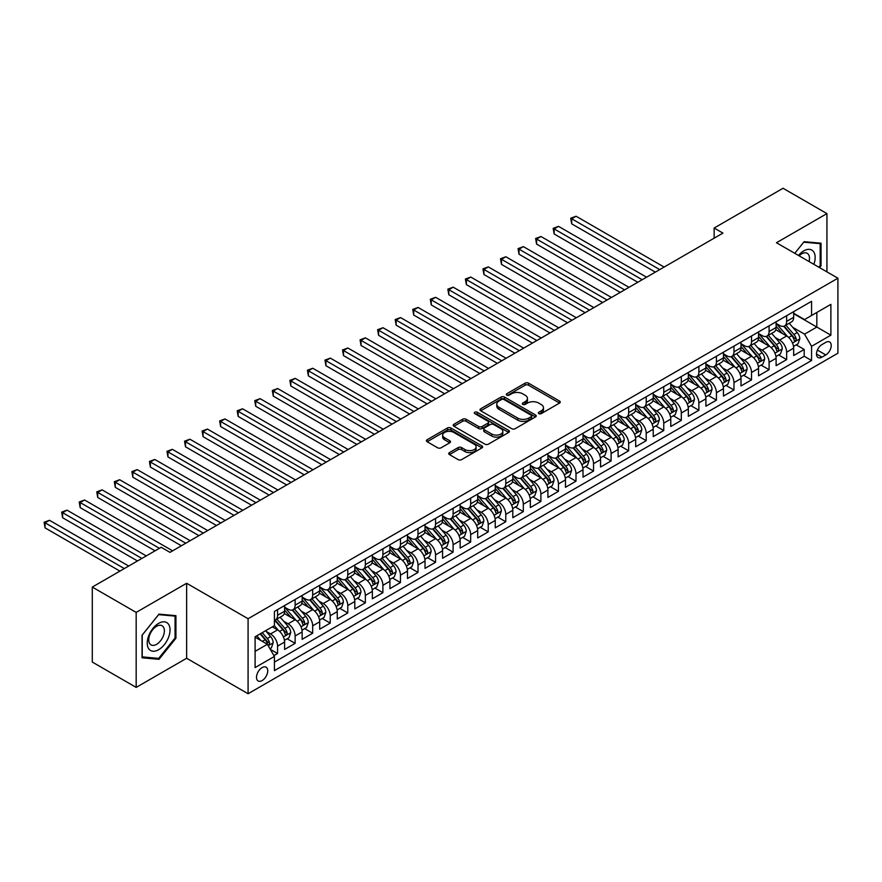 <?xml version="1.0" encoding="UTF-8"?>
<svg xmlns="http://www.w3.org/2000/svg" width="882" height="882" viewBox="0 0 882 882"><rect width="100%" height="100%" fill="white"/><g stroke="black" fill="none" stroke-linecap="round" stroke-linejoin="round"><path stroke-width="1.32" d="M538.825 413.636A1.709 0.981 0 0 0 541.239 413.636L559.541 403.074A2.437 1.411 0 0 0 560.257 402.071A2.437 1.411 0 0 0 559.541 401.078L528.527 383.174A2.437 1.411 0 0 0 525.088 383.174L506.775 393.747A1.709 0.981 0 0 0 506.279 394.441A1.709 0.981 0 0 0 506.775 395.136A1.709 0.981 0 0 0 509.19 395.136L511.56 393.769A7.795 4.498 0 0 1 522.585 393.769L525.176 395.257A7.795 4.498 0 0 1 527.458 398.443A7.795 4.498 0 0 1 525.176 401.63L522.806 402.997A1.709 0.981 0 0 0 522.298 403.691A1.709 0.981 0 0 0 522.806 404.386A1.709 0.981 0 0 0 525.209 404.386L527.579 403.019A7.795 4.498 0 0 1 538.615 403.019L541.195 404.507A7.795 4.498 0 0 1 543.477 407.693A7.795 4.498 0 0 1 541.195 410.88L538.825 412.247A1.709 0.981 0 0 0 538.329 412.941A1.709 0.981 0 0 0 538.825 413.636L538.825 412.247M262.119 680.562A7.949 4.586 120 0 0 267.312 673.561A7.949 4.586 120 0 0 266.099 667.2A7.949 4.586 120 0 0 262.119 667.586A7.949 4.586 120 0 0 256.938 674.587A7.949 4.586 120 0 0 258.15 680.959A7.949 4.586 120 0 0 262.119 680.562M449.445 452.609A2.437 1.411 0 0 0 448.729 453.602A2.437 1.411 0 0 0 449.445 454.605L458.144 459.621A2.437 1.411 0 0 0 461.595 459.621L481.925 447.891A2.437 1.411 0 0 0 482.63 446.887A2.437 1.411 0 0 0 481.925 445.895L450.911 427.99A2.437 1.411 0 0 0 447.461 427.99L427.131 439.732A2.437 1.411 0 0 0 426.414 440.724A2.437 1.411 0 0 0 427.131 441.717L437.637 447.791A2.437 1.411 0 0 0 441.088 447.791L449.787 442.764A2.437 1.411 0 0 0 450.504 441.772A2.437 1.411 0 0 0 449.787 440.768L444.572 437.759A6.516 3.76 0 0 1 442.665 435.102A6.516 3.76 0 0 1 446.689 431.629A6.516 3.76 0 0 1 453.789 432.445L474.207 444.23A6.516 3.76 0 0 1 476.126 446.887A6.516 3.76 0 0 1 472.102 450.371A6.516 3.76 0 0 1 464.99 449.555L461.595 447.582A2.437 1.411 0 0 0 458.144 447.582L449.445 452.609L449.445 454.605M186.642 583.267L136.17 612.406L92.29 587.07L92.29 662.062L136.17 687.398L186.642 658.27L248.085 693.737L248.085 618.734L186.642 583.267L186.642 658.27M826.93 271.877L826.93 213.598L776.458 242.737L837.9 278.205L248.085 618.734M826.93 213.598L783.04 188.263L714.144 228.041L714.144 238.173M92.29 587.07L161.185 547.292L169.961 552.352L722.92 233.113L714.144 228.041M511.736 428.685A2.437 1.411 0 0 0 515.176 428.685L535.506 416.943A2.437 1.411 0 0 0 536.223 415.951A2.437 1.411 0 0 0 535.506 414.959L504.493 397.054A2.437 1.411 0 0 0 501.053 397.054L480.712 408.785A2.437 1.411 0 0 0 480.006 409.788A2.437 1.411 0 0 0 480.712 410.78L511.736 428.685M475.453 414.011A1.709 0.981 0 0 1 477.184 414.253L477.184 412.225L508.716 430.427A2.437 1.411 0 0 1 509.432 431.419A2.437 1.411 0 0 1 508.716 432.412L488.385 444.153A2.437 1.411 0 0 1 484.935 444.153L453.921 426.249L453.921 424.264A2.437 1.411 0 0 0 453.205 425.256A2.437 1.411 0 0 0 453.921 426.249M453.921 424.264L462.62 419.237A2.437 1.411 0 0 1 466.071 419.237L478.65 426.502A2.437 1.411 0 0 0 482.09 426.502L487.867 423.162A2.437 1.411 0 0 0 488.584 422.169A2.437 1.411 0 0 0 487.867 421.177L474.77 413.614A1.709 0.981 0 0 1 474.273 412.919A1.709 0.981 0 0 1 475.321 412.004A1.709 0.981 0 0 1 477.184 412.225M273.927 655.602L277.565 653.507L270.289 649.295M266.144 631.402L270.554 633.938A9.934 5.733 60 0 1 277.565 646.098L284.588 642.052L284.588 649.45L295.128 643.364L287.135 638.755M283.695 621.259L288.105 623.806A9.934 5.733 60 0 1 295.128 635.966L302.151 631.92L302.151 639.318L312.68 633.232L304.687 628.623M301.247 611.127L305.657 613.674A9.934 5.733 60 0 1 312.68 625.834L319.703 621.777L319.703 629.175L330.232 623.1L322.25 618.491M318.799 600.995L323.209 603.542A9.934 5.733 60 0 1 330.232 615.702L337.255 611.645L337.255 619.043L347.784 612.968L339.802 608.348M336.362 590.863L340.761 593.399A9.934 5.733 60 0 1 347.784 605.559L354.807 601.513L354.807 608.911L365.346 602.825L357.353 598.216M353.914 580.72L358.324 583.267A9.934 5.733 60 0 1 365.346 595.427L372.358 591.381L372.358 598.779L382.898 592.693L374.905 588.085M371.465 570.588L375.875 573.135A9.934 5.733 60 0 1 382.898 585.295L389.921 581.238L389.921 588.636L400.45 582.561L392.468 577.942M389.017 560.456L393.427 563.003A9.934 5.733 60 0 1 400.45 575.163L407.473 571.106L407.473 578.504L418.002 572.429L410.02 567.81M406.58 550.324L410.979 552.86A9.934 5.733 60 0 1 418.002 565.02L425.025 560.974L425.025 568.372L435.554 562.286L427.572 557.678M424.132 540.181L428.542 542.728A9.934 5.733 60 0 1 435.554 554.888L442.577 550.831L442.577 558.24L453.116 552.154L445.123 547.546M441.684 530.049L446.094 532.596A9.934 5.733 60 0 1 453.116 544.756L460.139 540.699L460.139 548.097L470.668 542.022L462.675 537.403M459.235 519.917L463.645 522.464A9.934 5.733 60 0 1 470.668 534.624L477.691 530.567L477.691 537.965L488.22 531.879L480.238 527.271M476.787 509.774L481.197 512.321A9.934 5.733 60 0 1 488.22 524.481L495.243 520.435L495.243 527.833L505.772 521.747L497.79 517.139M494.35 499.642L498.749 502.189A9.934 5.733 60 0 1 505.772 514.349L512.795 510.292L512.795 517.701L523.324 511.615L515.342 507.007M511.902 489.51L516.312 492.057A9.934 5.733 60 0 1 523.324 504.217L530.347 500.16L530.347 507.558L540.887 501.483L532.893 496.864M529.454 479.378L533.864 481.925A9.934 5.733 60 0 1 540.887 494.085L547.909 490.028L547.909 497.426L558.438 491.34L550.445 486.732M547.005 469.235L551.415 471.782A9.934 5.733 60 0 1 558.438 483.942L565.461 479.896L565.461 487.294L575.99 481.208L568.008 476.6M564.557 459.103L568.967 461.65A9.934 5.733 60 0 1 575.99 473.81L583.013 469.753L583.013 477.151L593.542 471.076L585.56 466.468M582.12 448.971L586.519 451.518A9.934 5.733 60 0 1 593.542 463.678L600.565 459.621L600.565 467.019L611.105 460.944L603.112 456.325M599.672 438.839L604.082 441.375A9.934 5.733 60 0 1 611.105 453.546L618.117 449.489L618.117 456.887L628.657 450.801L620.663 446.193M617.224 428.696L621.634 431.243A9.934 5.733 60 0 1 628.657 443.403L635.679 439.357L635.679 446.755L646.208 440.669L638.226 436.061M634.775 418.564L639.185 421.111A9.934 5.733 60 0 1 646.208 433.271L653.231 429.214L653.231 436.612L663.76 430.537L655.778 425.929M652.338 408.432L656.737 410.979A9.934 5.733 60 0 1 663.76 423.139L670.783 419.082L670.783 426.48L681.312 420.405L673.33 415.786M669.89 398.3L674.3 400.836A9.934 5.733 60 0 1 681.312 413.008L688.335 408.95L688.335 416.348L698.875 410.262L690.882 405.654M687.442 388.157L691.852 390.704A9.934 5.733 60 0 1 698.875 402.865L705.898 398.818L705.898 406.216L716.427 400.13L708.433 395.522M704.994 378.025L709.404 380.572A9.934 5.733 60 0 1 716.427 392.733L723.449 388.675L723.449 396.073L733.978 389.998L725.996 385.39M722.545 367.893L726.955 370.44A9.934 5.733 60 0 1 733.978 382.601L741.001 378.543L741.001 385.941L751.53 379.866L743.548 375.247M740.108 357.761L744.507 360.297A9.934 5.733 60 0 1 751.53 372.469L758.553 368.411L758.553 375.809L769.093 369.723L761.1 365.115M757.66 347.618L762.07 350.165A9.934 5.733 60 0 1 769.093 362.326L776.105 358.279L776.105 365.677L786.645 359.591L786.645 352.194A9.934 5.733 -120 0 0 779.622 340.033L775.212 337.486M778.652 354.983L786.645 359.591M284.588 642.052A9.934 5.733 -120 0 0 277.565 629.891L272.306 626.848M302.151 631.92A9.934 5.733 -120 0 0 295.128 619.748L284.269 613.486M319.703 621.777A9.934 5.733 -120 0 0 312.68 609.616L301.82 603.354M337.255 611.645A9.934 5.733 -120 0 0 330.232 599.484L319.372 593.211M354.807 601.513A9.934 5.733 -120 0 0 347.784 589.352L336.935 583.079M372.358 591.381A9.934 5.733 -120 0 0 365.346 579.209L354.487 572.947M389.921 581.238A9.934 5.733 -120 0 0 382.898 569.077L372.039 562.815M407.473 571.106A9.934 5.733 -120 0 0 400.45 558.945L389.59 552.672M425.025 560.974A9.934 5.733 -120 0 0 418.002 548.813L407.153 542.54M442.577 550.831A9.934 5.733 -120 0 0 435.554 538.67L424.705 532.408M460.139 540.699A9.934 5.733 -120 0 0 453.116 528.538L442.257 522.276M477.691 530.567A9.934 5.733 -120 0 0 470.668 518.407L459.809 512.133M495.243 520.435A9.934 5.733 -120 0 0 488.22 508.275L477.36 502.001M512.795 510.292A9.934 5.733 -120 0 0 505.772 498.132L494.923 491.869M530.347 500.16A9.934 5.733 -120 0 0 523.324 488L512.475 481.737M547.909 490.028A9.934 5.733 -120 0 0 540.887 477.868L530.027 471.594M565.461 479.896A9.934 5.733 -120 0 0 558.438 467.736L547.579 461.462M583.013 469.753A9.934 5.733 -120 0 0 575.99 457.593L565.13 451.33M600.565 459.621A9.934 5.733 -120 0 0 593.542 447.461L582.693 441.198M618.117 449.489A9.934 5.733 -120 0 0 611.105 437.329L600.245 431.055M635.679 439.357A9.934 5.733 -120 0 0 628.657 427.197L617.797 420.923M653.231 429.214A9.934 5.733 -120 0 0 646.208 417.054L635.349 410.792M670.783 419.082A9.934 5.733 -120 0 0 663.76 406.922L652.912 400.66M688.335 408.95A9.934 5.733 -120 0 0 681.312 396.79L670.463 390.517M705.898 398.818A9.934 5.733 -120 0 0 698.875 386.647L688.015 380.385M723.449 388.675A9.934 5.733 -120 0 0 716.427 376.515L705.567 370.253M741.001 378.543A9.934 5.733 -120 0 0 733.978 366.383L723.119 360.11M758.553 368.411A9.934 5.733 -120 0 0 751.53 356.251L740.682 349.978M776.105 358.279A9.934 5.733 -120 0 0 769.093 346.108L758.233 339.846M825.784 342.359L821.925 344.597A7.695 4.443 120 0 0 816.897 351.378A7.695 4.443 120 0 0 818.077 357.541A7.695 4.443 120 0 0 821.925 357.155L825.784 354.928A7.695 4.443 120 0 0 830.811 348.147A7.695 4.443 120 0 0 829.631 341.984A7.695 4.443 120 0 0 825.784 342.359M248.085 693.737L837.9 353.208L837.9 278.205M255.096 651.368L267.389 644.279L274.412 656.44L274.412 670.629L811.572 360.506L811.572 346.317L804.549 334.157L792.764 327.354M274.412 656.44L255.096 667.586L255.096 636.782L274.412 625.636L274.412 611.447L811.572 301.313L811.572 315.502L830.877 304.356L830.877 335.171L811.572 346.317M284.588 607.191L288.105 609.208A9.934 5.733 60 0 0 293.067 609.705L300.089 605.647A9.934 5.733 -120 0 0 302.151 601.105L302.151 595.427M302.151 597.048L305.657 599.076A9.934 5.733 60 0 0 310.618 599.573L317.641 595.515A9.934 5.733 -120 0 0 319.703 590.973L319.703 585.295M319.703 586.916L323.209 588.944A9.934 5.733 60 0 0 328.181 589.43L335.193 585.383A9.934 5.733 -120 0 0 337.255 580.83L337.255 575.163M337.255 576.784L340.761 578.812A9.934 5.733 60 0 0 345.733 579.298L352.756 575.24A9.934 5.733 -120 0 0 354.807 570.698L354.807 565.02M354.807 566.641L358.324 568.669A9.934 5.733 60 0 0 363.285 569.166L370.308 565.108A9.934 5.733 -120 0 0 372.358 560.566L372.358 554.888M372.358 556.509L375.875 558.538A9.934 5.733 60 0 0 380.837 559.034L387.86 554.976A9.934 5.733 -120 0 0 389.921 550.434L389.921 544.756M389.921 546.377L393.427 548.406A9.934 5.733 60 0 0 398.388 548.891L405.411 544.844A9.934 5.733 -120 0 0 407.473 540.291L407.473 534.624M407.473 536.245L410.979 538.274A9.934 5.733 60 0 0 415.951 538.759L422.974 534.701A9.934 5.733 -120 0 0 425.025 530.159L425.025 524.481M425.025 526.102L428.542 528.131A9.934 5.733 60 0 0 433.503 528.627L440.526 524.57A9.934 5.733 -120 0 0 442.577 520.027L442.577 514.349M442.577 515.97L446.094 517.999A9.934 5.733 60 0 0 451.055 518.495L458.078 514.438A9.934 5.733 -120 0 0 460.139 509.895L460.139 504.217M460.139 505.838L463.645 507.867A9.934 5.733 60 0 0 468.607 508.352L475.63 504.306A9.934 5.733 -120 0 0 477.691 499.752L477.691 494.085M477.691 495.706L481.197 497.735A9.934 5.733 60 0 0 486.169 498.22L493.181 494.163A9.934 5.733 -120 0 0 495.243 489.62L495.243 483.942M495.243 485.563L498.749 487.592A9.934 5.733 60 0 0 503.721 488.088L510.744 484.031A9.934 5.733 -120 0 0 512.795 479.488L512.795 473.81M512.795 475.431L516.312 477.46A9.934 5.733 60 0 0 521.273 477.956L528.296 473.899A9.934 5.733 -120 0 0 530.347 469.356L530.347 463.678M530.347 465.299L533.864 467.328A9.934 5.733 60 0 0 538.825 467.813L545.848 463.767A9.934 5.733 -120 0 0 547.909 459.213L547.909 453.546M547.909 455.167L551.415 457.196A9.934 5.733 60 0 0 556.377 457.681L563.4 453.624A9.934 5.733 -120 0 0 565.461 449.081L565.461 443.403M565.461 445.024L568.967 447.053A9.934 5.733 60 0 0 573.939 447.549L580.951 443.492A9.934 5.733 -120 0 0 583.013 438.949L583.013 433.271M583.013 434.892L586.519 436.921A9.934 5.733 60 0 0 591.491 437.417L598.514 433.36A9.934 5.733 -120 0 0 600.565 428.817L600.565 423.139M600.565 424.76L604.082 426.789A9.934 5.733 60 0 0 609.043 427.274L616.066 423.228A9.934 5.733 -120 0 0 618.117 418.674L618.117 413.008M618.117 414.628L621.634 416.646A9.934 5.733 60 0 0 626.595 417.142L633.618 413.085A9.934 5.733 -120 0 0 635.679 408.542L635.679 402.865M635.679 404.485L639.185 406.514A9.934 5.733 60 0 0 644.147 407.01L651.17 402.953A9.934 5.733 -120 0 0 653.231 398.41L653.231 392.733M653.231 394.353L656.737 396.382A9.934 5.733 60 0 0 661.709 396.878L668.732 392.821A9.934 5.733 -120 0 0 670.783 388.278L670.783 382.601M670.783 384.221L674.3 386.25A9.934 5.733 60 0 0 679.261 386.735L686.284 382.689A9.934 5.733 -120 0 0 688.335 378.135L688.335 372.458M688.335 374.089L691.852 376.107A9.934 5.733 60 0 0 696.813 376.603L703.836 372.546A9.934 5.733 -120 0 0 705.898 368.003L705.898 362.326M705.898 363.946L709.404 365.975A9.934 5.733 60 0 0 714.365 366.471L721.388 362.414A9.934 5.733 -120 0 0 723.449 357.872L723.449 352.194M723.449 353.814L726.955 355.843A9.934 5.733 60 0 0 731.928 356.339L738.94 352.282A9.934 5.733 -120 0 0 741.001 347.74L741.001 342.062M741.001 343.682L744.507 345.711A9.934 5.733 60 0 0 749.48 346.196L756.502 342.15A9.934 5.733 -120 0 0 758.553 337.597L758.553 331.919M758.553 333.55L762.07 335.568A9.934 5.733 60 0 0 767.031 336.064L774.054 332.007A9.934 5.733 -120 0 0 776.105 327.465L776.105 321.787M274.412 662.117L804.197 356.251L804.197 349.459L793.668 355.534L793.668 348.136A9.934 5.733 -120 0 0 786.645 335.976L775.785 329.714M776.105 323.407L779.622 325.436A9.934 5.733 -120 0 0 784.583 325.932A9.934 5.733 -120 0 0 786.645 321.379L786.645 315.712M784.583 325.932L791.606 321.875A9.934 5.733 -120 0 0 793.668 317.333L793.668 311.655M277.565 609.616L277.565 615.294A9.934 5.733 60 0 1 275.515 619.837A9.934 5.733 60 0 1 274.412 620.244M275.515 619.837L282.538 615.79A9.934 5.733 -120 0 0 284.588 611.237L284.588 605.559M295.128 599.484L295.128 605.162A9.934 5.733 60 0 1 293.067 609.705M312.68 589.352L312.68 595.019A9.934 5.733 60 0 1 310.618 599.573M330.232 579.209L330.232 584.887A9.934 5.733 60 0 1 328.181 589.43M347.784 569.077L347.784 574.755A9.934 5.733 60 0 1 345.733 579.298M365.346 558.945L365.346 564.623A9.934 5.733 60 0 1 363.285 569.166M382.898 548.813L382.898 554.48A9.934 5.733 60 0 1 380.837 559.034M400.45 538.67L400.45 544.348A9.934 5.733 60 0 1 398.388 548.891M418.002 528.538L418.002 534.216A9.934 5.733 60 0 1 415.951 538.759M435.554 518.407L435.554 524.084A9.934 5.733 60 0 1 433.503 528.627M453.116 508.275L453.116 513.941A9.934 5.733 60 0 1 451.055 518.495M470.668 498.132L470.668 503.809A9.934 5.733 60 0 1 468.607 508.352M488.22 488L488.22 493.677A9.934 5.733 60 0 1 486.169 498.22M505.772 477.868L505.772 483.545A9.934 5.733 60 0 1 503.721 488.088M523.324 467.736L523.324 473.402A9.934 5.733 60 0 1 521.273 477.956M540.887 457.593L540.887 463.271A9.934 5.733 60 0 1 538.825 467.813M558.438 447.461L558.438 453.139A9.934 5.733 60 0 1 556.377 457.681M575.99 437.329L575.99 443.007A9.934 5.733 60 0 1 573.939 447.549M593.542 427.186L593.542 432.864A9.934 5.733 60 0 1 591.491 437.417M611.105 417.054L611.105 422.732A9.934 5.733 60 0 1 609.043 427.274M628.657 406.922L628.657 412.6A9.934 5.733 60 0 1 626.595 417.142M646.208 396.79L646.208 402.468A9.934 5.733 60 0 1 644.147 407.01M663.76 386.647L663.76 392.325A9.934 5.733 60 0 1 661.709 396.878M681.312 376.515L681.312 382.193A9.934 5.733 60 0 1 679.261 386.735M698.875 366.383L698.875 372.061A9.934 5.733 60 0 1 696.813 376.603M716.427 356.251L716.427 361.918A9.934 5.733 60 0 1 714.365 366.471M733.978 346.108L733.978 351.786A9.934 5.733 60 0 1 731.928 356.339M751.53 335.976L751.53 341.654A9.934 5.733 60 0 1 749.48 346.196M769.093 325.844L769.093 331.522A9.934 5.733 60 0 1 767.031 336.064M769.093 362.326L769.093 369.723M751.53 372.469L751.53 379.866M733.978 382.601L733.978 389.998M716.427 392.733L716.427 400.13M698.875 402.865L698.875 410.262M681.312 413.008L681.312 420.405M663.76 423.139L663.76 430.537M646.208 433.271L646.208 440.669M628.657 443.403L628.657 450.801M611.105 453.546L611.105 460.944M593.542 463.678L593.542 471.076M575.99 473.81L575.99 481.208M558.438 483.942L558.438 491.34M540.887 494.085L540.887 501.483M523.324 504.217L523.324 511.615M505.772 514.349L505.772 521.747M488.22 524.481L488.22 531.879M470.668 534.624L470.668 542.022M453.116 544.756L453.116 552.154M435.554 554.888L435.554 562.286M418.002 565.02L418.002 572.429M400.45 575.163L400.45 582.561M382.898 585.295L382.898 592.693M365.346 595.427L365.346 602.825M347.784 605.559L347.784 612.968M330.232 615.702L330.232 623.1M312.68 625.834L312.68 633.232M295.128 635.966L295.128 643.364M277.565 646.098L277.565 653.507M267.389 644.279L255.096 637.19M804.549 334.157L816.831 327.057L816.831 312.471L830.877 304.356M793.668 313.683L830.877 335.171M793.668 313.275L804.549 319.56L811.572 315.502M136.17 612.406L136.17 687.398M796.203 344.851L804.197 349.459M804.197 356.251L811.572 360.506M819.565 267.621L821.043 265.791L821.043 243.2L804.108 241.69L794.77 253.31L803.756 242.186L820.172 243.653L820.172 265.537L818.838 267.202M142.057 657.807L158.992 659.317L175.937 638.237L175.937 615.658L158.992 614.137L142.057 635.216L142.057 657.807M820.172 265.284L821.043 265.791M175.055 637.73L175.937 638.237M157.205 658.281L158.992 659.317M539.508 413.878L541.195 412.908A7.795 4.498 0 0 0 543.477 409.722L543.477 407.693M527.458 398.443L527.458 400.472A7.795 4.498 0 0 1 525.176 403.658L523.478 404.629M559.541 401.078L559.541 403.074L528.527 385.202A2.437 1.411 0 0 0 525.088 385.202L507.459 395.379M535.506 414.959L535.506 416.943L504.493 399.083A2.437 1.411 0 0 0 501.053 399.083L480.745 410.803M531.207 416.646A1.709 0.981 0 0 0 531.703 415.951A1.709 0.981 0 0 0 531.207 415.257L503.975 399.535A1.709 0.981 0 0 0 501.56 399.535L499.069 400.979A7.795 4.498 0 0 0 496.787 404.165A7.795 4.498 0 0 0 499.069 407.352L517.679 418.09A7.795 4.498 0 0 0 528.704 418.09L531.207 416.646L531.207 418.674A1.709 0.981 0 0 0 531.703 417.98L531.703 415.951M496.787 404.165L496.787 406.194A7.795 4.498 0 0 0 499.069 409.369L499.069 407.352M531.207 418.674L528.704 420.119A7.795 4.498 0 0 1 517.679 420.119L499.069 409.369M453.954 426.271L462.62 421.265L462.62 419.237M488.584 422.169L488.584 424.198A2.437 1.411 0 0 1 487.867 425.19L482.09 428.52A2.437 1.411 0 0 1 478.65 428.52L466.071 421.265A2.437 1.411 0 0 0 462.62 421.265M477.184 414.253L508.682 432.434M491.704 434.032A6.516 3.76 0 0 0 498.804 434.848A6.516 3.76 0 0 0 502.828 431.375A6.516 3.76 0 0 0 500.921 428.707L493.722 424.562A2.437 1.411 0 0 0 490.282 424.562L484.505 427.891A2.437 1.411 0 0 0 483.788 428.884A2.437 1.411 0 0 0 484.505 429.876L491.704 434.032L491.704 436.061A6.516 3.76 0 0 0 498.804 436.877A6.516 3.76 0 0 0 502.828 433.404L502.828 431.375M483.788 428.884L483.788 430.912A2.437 1.411 0 0 0 484.505 431.904L484.505 429.876M491.704 436.061L484.505 431.904M476.126 446.887L476.126 448.916A6.516 3.76 0 0 1 472.102 452.4A6.516 3.76 0 0 1 464.99 451.584L461.595 449.611A2.437 1.411 0 0 0 458.144 449.611L449.478 454.616M442.665 435.102L442.665 437.13A6.516 3.76 0 0 0 444.572 439.787L444.572 437.759M449.787 440.768L449.787 442.764L444.572 439.787M481.925 445.895L481.925 447.891L450.911 430.019A2.437 1.411 0 0 0 447.461 430.019L427.164 441.739M793.513 346.406L798.056 343.782L799.809 338.71A6.582 3.804 -120 0 0 797.24 332.536L789.225 323.253M787.615 336.615L778.1 325.612A18.996 10.97 -120 0 0 776.105 323.518M782.4 333.528L777.075 327.365A15.766 9.107 -120 0 0 776.105 326.307M664.113 267.059L576.078 216.233L571.69 218.769L571.69 223.841L655.337 272.13M783.69 326.285L791.804 335.678A6.582 3.804 60 0 1 794.153 340.209C795.134 341.532 795.84 341.125 796.259 338.997A6.582 3.804 -120 0 0 793.91 334.465L785.884 325.171M784.164 326.131L792.885 336.229A3.352 1.94 60 0 1 793.734 337.541L796.259 338.997M794.153 340.209L794.627 340.992M571.69 223.841L570.72 218.207L659.725 269.594M570.72 218.207L576.078 216.233M813.866 264.335A16.141 9.316 120 0 0 803.756 250.896A16.141 9.316 120 0 0 798.475 255.449M809.059 261.557A11.047 6.383 120 0 0 807.206 253.299A11.047 6.383 120 0 0 801.683 253.851A11.047 6.383 120 0 0 799.125 255.824M819.08 243.024L820.172 243.653M168.517 637.41A16.141 9.316 120 0 0 164.35 621.821A16.141 9.316 120 0 0 148.76 635.646A16.141 9.316 120 0 0 152.939 651.225A16.141 9.316 120 0 0 168.517 637.41M163.324 635.933A11.047 6.383 120 0 0 162.09 625.757A11.047 6.383 120 0 0 149.797 634.72A11.047 6.383 120 0 0 151.043 644.896A11.047 6.383 120 0 0 163.324 635.933M142.222 656.947L142.222 635.062L158.639 614.644L175.055 616.11L175.055 637.995L158.639 658.413L142.057 656.847M173.963 615.482L175.055 616.11M775.962 356.537L780.493 353.914L782.257 348.853A6.582 3.804 -120 0 0 779.688 342.668L771.673 333.385M770.063 346.758L760.549 335.744A18.996 10.97 -120 0 0 758.553 333.65M764.848 343.66L759.523 337.508A15.766 9.107 -120 0 0 758.553 336.45M646.561 277.191L558.527 226.365L554.139 228.901L554.139 233.973L637.785 282.262M766.138 336.417L774.253 345.81A6.582 3.804 60 0 1 776.59 350.341C777.582 351.664 778.288 351.268 778.696 349.129A6.582 3.804 -120 0 0 776.358 344.597L768.332 335.314M766.612 336.262L775.333 346.361A3.352 1.94 60 0 1 776.171 347.673L778.696 349.129M776.59 350.341L777.075 351.124M554.139 233.973L553.168 228.35L642.173 279.726M553.168 228.35L558.527 226.365M758.41 366.669L762.941 364.057L764.694 358.985A6.582 3.804 -120 0 0 762.136 352.811L754.121 343.517M752.511 356.89L742.997 345.876A18.996 10.97 -120 0 0 741.001 343.793M747.297 353.803L741.971 347.64A15.766 9.107 -120 0 0 741.001 346.582M629.009 287.334L540.975 236.508L536.587 239.044L536.587 244.105L620.222 292.394M748.586 346.56L756.69 355.953A6.582 3.804 60 0 1 759.038 360.484C760.03 361.807 760.736 361.4 761.144 359.261A6.582 3.804 -120 0 0 758.807 354.729L750.78 345.446M749.061 346.406L757.781 356.493A3.352 1.94 60 0 1 758.619 357.805L761.144 359.261M759.038 360.484L759.523 361.256M536.587 244.105L535.617 238.482L624.621 289.869M535.617 238.482L540.975 236.508M740.858 376.801L745.389 374.188L747.142 369.117A6.582 3.804 -120 0 0 744.584 362.943L736.558 353.66M734.96 367.022L725.445 356.008A18.996 10.97 -120 0 0 723.449 353.925M729.734 363.935L724.42 357.772A15.766 9.107 -120 0 0 723.449 356.714M611.447 297.466L523.412 246.64L519.024 249.176L519.024 254.237L602.671 302.537M731.024 356.692L739.138 366.085A6.582 3.804 60 0 1 741.486 370.616C742.479 371.939 743.173 371.531 743.592 369.404A6.582 3.804 -120 0 0 741.244 364.872L733.229 355.578M731.509 356.537L740.218 366.625A3.352 1.94 60 0 1 741.067 367.937L743.592 369.404M741.486 370.616L741.96 371.399M519.024 254.237L518.065 248.614L607.059 300.001M518.065 248.614L523.412 246.64M723.295 386.944L727.837 384.32L729.59 379.249A6.582 3.804 -120 0 0 727.033 373.075L719.006 363.792M717.397 377.154L707.893 366.151A18.996 10.97 -120 0 0 705.898 364.057M712.182 374.067L706.868 367.904A15.766 9.107 -120 0 0 705.898 366.846M593.895 307.598L505.86 256.772L501.472 259.308L501.472 264.38L585.119 312.669M713.472 366.824L721.586 376.217A6.582 3.804 60 0 1 723.935 380.748C724.916 382.071 725.621 381.663 726.04 379.536A6.582 3.804 -120 0 0 723.692 375.004L715.677 365.721M713.946 366.669L722.667 376.768A3.352 1.94 60 0 1 723.516 378.08L726.04 379.536M723.935 380.748L724.409 381.531M501.472 264.38L500.513 258.746L589.507 310.133M500.513 258.746L505.86 256.772M705.743 397.076L710.286 394.452L712.039 389.392A6.582 3.804 -120 0 0 709.47 383.207L701.455 373.924M699.845 387.297L690.33 376.283A18.996 10.97 -120 0 0 688.335 374.188M694.63 384.199L689.305 378.047A15.766 9.107 -120 0 0 688.335 376.989M576.343 317.74L488.308 266.904L483.92 269.44L483.92 274.511L567.567 322.801M695.92 376.956L704.034 386.349A6.582 3.804 60 0 1 706.383 390.88C707.364 392.203 708.07 391.806 708.489 389.668A6.582 3.804 -120 0 0 706.14 385.136L698.114 375.853M696.394 376.812L705.115 386.9A3.352 1.94 60 0 1 705.953 388.212L708.489 389.668M706.383 390.88L706.857 391.663M483.92 274.511L482.95 268.889L571.955 320.265M482.95 268.889L488.308 266.904M688.192 407.208L692.723 404.595L694.487 399.524A6.582 3.804 -120 0 0 691.918 393.35L683.903 384.056M682.293 397.429L672.779 386.415A18.996 10.97 -120 0 0 670.783 384.332M677.078 394.342L671.753 388.179A15.766 9.107 -120 0 0 670.783 387.121M558.791 327.872L470.756 277.047L466.369 279.583L466.369 284.643L550.015 332.933M678.368 387.099L686.483 396.492A6.582 3.804 60 0 1 688.82 401.023C689.812 402.346 690.518 401.938 690.926 399.8A6.582 3.804 -120 0 0 688.588 395.268L680.562 385.985M678.842 386.944L687.563 397.032A3.352 1.94 60 0 1 688.401 398.344L690.926 399.8M688.82 401.023L689.305 401.795M466.369 284.643L465.398 279.021L554.403 330.408M465.398 279.021L470.756 277.047M670.64 417.34L675.171 414.727L676.924 409.656A6.582 3.804 -120 0 0 674.366 403.482L666.34 394.199M664.741 407.561L655.227 396.547A18.996 10.97 -120 0 0 653.231 394.463M659.527 404.474L654.201 398.311A15.766 9.107 -120 0 0 653.231 397.253M541.228 338.004L453.205 287.179L448.817 289.715L448.817 294.775L532.452 343.076M660.816 397.231L668.92 406.624A6.582 3.804 60 0 1 671.268 411.155C672.26 412.478 672.955 412.07 673.374 409.943A6.582 3.804 -120 0 0 671.026 405.411L663.01 396.117M661.291 397.076L670 407.164A3.352 1.94 60 0 1 670.849 408.476L673.374 409.943M671.268 411.155L671.753 411.938M448.817 294.775L447.847 289.153L536.84 340.54M447.847 289.153L453.205 287.179M653.088 427.483L657.619 424.859L659.372 419.788A6.582 3.804 -120 0 0 656.814 413.614L648.788 404.331M647.179 417.693L637.675 406.69A18.996 10.97 -120 0 0 635.679 404.595M641.964 414.606L636.65 408.443A15.766 9.107 -120 0 0 635.679 407.385M523.676 348.136L435.642 297.311L431.254 299.847L431.254 304.918L514.901 353.208M643.254 407.363L651.368 416.756A6.582 3.804 60 0 1 653.716 421.287C654.709 422.61 655.403 422.202 655.822 420.075A6.582 3.804 -120 0 0 653.474 415.543L645.459 406.26M643.739 407.208L652.448 417.307A3.352 1.94 60 0 1 653.297 418.619L655.822 420.075M653.716 421.287L654.19 422.07M431.254 304.918L430.295 299.296L519.289 350.672M430.295 299.296L435.642 297.311M635.525 437.615L640.067 434.991L641.82 429.931A6.582 3.804 -120 0 0 639.263 423.746L631.236 414.463M629.627 427.836L620.123 416.822A18.996 10.97 -120 0 0 618.117 414.727M624.412 424.738L619.098 418.586A15.766 9.107 -120 0 0 618.117 417.528M506.125 358.279L418.09 307.454L413.702 309.979L413.702 315.05L497.349 363.34M625.702 417.495L633.816 426.888A6.582 3.804 60 0 1 636.165 431.419C637.146 432.742 637.851 432.345 638.27 430.207A6.582 3.804 -120 0 0 635.922 425.675L627.907 416.392M626.176 417.351L634.897 427.439A3.352 1.94 60 0 1 635.746 428.751L638.27 430.207M636.165 431.419L636.639 432.202M413.702 315.05L412.743 309.428L501.737 360.804M412.743 309.428L418.09 307.454M617.973 447.747L622.516 445.134L624.269 440.063A6.582 3.804 -120 0 0 621.7 433.889L613.685 424.595M612.075 437.968L602.56 426.954A18.996 10.97 -120 0 0 600.565 424.87M606.86 434.881L601.535 428.718A15.766 9.107 -120 0 0 600.565 427.66M488.573 368.411L400.538 317.586L396.15 320.122L396.15 325.182L479.797 373.472M608.15 427.638L616.264 437.031A6.582 3.804 60 0 1 618.602 441.562C619.594 442.885 620.3 442.477 620.719 440.339A6.582 3.804 -120 0 0 618.37 435.807L610.344 426.524M608.624 427.483L617.345 437.571A3.352 1.94 60 0 1 618.183 438.883L620.719 440.339M618.602 441.562L619.087 442.334M396.15 325.182L395.18 319.56L484.185 370.947M395.18 319.56L400.538 317.586M600.422 457.879L604.953 455.266L606.706 450.195A6.582 3.804 -120 0 0 604.148 444.021L596.133 434.738M594.523 448.1L585.009 437.086A18.996 10.97 -120 0 0 583.013 435.002M589.308 445.013L583.983 438.85A15.766 9.107 -120 0 0 583.013 437.792M471.021 378.543L382.986 327.718L378.599 330.254L378.599 335.314L462.245 383.615M590.598 437.77L598.702 447.163A6.582 3.804 60 0 1 601.05 451.694C602.042 453.017 602.748 452.609 603.156 450.482A6.582 3.804 -120 0 0 600.818 445.95L592.792 436.656M591.072 437.615L599.793 447.703A3.352 1.94 60 0 1 600.631 449.015L603.156 450.482M601.05 451.694L601.535 452.477M378.599 335.314L377.628 329.692L466.633 381.079M377.628 329.692L382.986 327.718M582.87 468.022L587.401 465.398L589.154 460.327A6.582 3.804 -120 0 0 586.596 454.153L578.57 444.87M576.971 458.243L567.457 447.229A18.996 10.97 -120 0 0 565.461 445.134M571.745 455.145L566.431 448.982A15.766 9.107 -120 0 0 565.461 447.924M453.458 388.675L365.435 337.85L361.036 340.386L361.036 345.457L444.682 393.747M573.035 447.902L581.15 457.295A6.582 3.804 60 0 1 583.498 461.826C584.49 463.149 585.185 462.741 585.604 460.613A6.582 3.804 -120 0 0 583.256 456.082L575.24 446.799M573.521 447.747L582.23 457.846A3.352 1.94 60 0 1 583.079 459.158L585.604 460.613M583.498 461.826L583.972 462.609M361.036 345.457L360.077 339.835L449.07 391.211M360.077 339.835L365.435 337.85M565.307 478.154L569.849 475.53L571.602 470.47A6.582 3.804 -120 0 0 569.044 464.285L561.018 455.002M559.409 468.375L549.905 457.361A18.996 10.97 -120 0 0 547.909 455.277M554.194 465.277L548.88 459.125A15.766 9.107 -120 0 0 547.909 458.067M435.906 398.818L347.872 347.993L343.484 350.518L343.484 355.589L427.131 403.879M555.484 458.034L563.598 467.427A6.582 3.804 60 0 1 565.946 471.958C566.928 473.281 567.633 472.884 568.052 470.745A6.582 3.804 -120 0 0 565.704 466.214L557.689 456.931M555.969 457.89L564.678 467.978A3.352 1.94 60 0 1 565.527 469.29L568.052 470.745M565.946 471.958L566.42 472.741M343.484 355.589L342.525 349.967L431.518 401.343M342.525 349.967L347.872 347.993M547.755 488.286L552.297 485.673L554.05 480.602A6.582 3.804 -120 0 0 551.482 474.428L543.466 465.134M541.857 478.507L532.342 467.493A18.996 10.97 -120 0 0 530.347 465.409M536.642 475.42L531.317 469.257A15.766 9.107 -120 0 0 530.347 468.199M418.355 408.95L330.32 358.125L325.932 360.661L325.932 365.721L409.579 414.011M537.932 468.177L546.046 477.57A6.582 3.804 60 0 1 548.395 482.101C549.376 483.424 550.081 483.016 550.5 480.877A6.582 3.804 -120 0 0 548.152 476.346L540.126 467.063M538.406 468.022L547.127 478.11A3.352 1.94 60 0 1 547.976 479.422L550.5 480.877M548.395 482.101L548.869 482.873M325.932 365.721L324.962 360.099L413.967 411.486M324.962 360.099L330.32 358.125M530.203 498.418L534.735 495.805L536.499 490.734A6.582 3.804 -120 0 0 533.93 484.56L525.915 475.277M524.305 488.639L514.79 477.625A18.996 10.97 -120 0 0 512.795 475.541M519.09 485.552L513.765 479.389A15.766 9.107 -120 0 0 512.795 478.331M400.803 419.082L312.768 368.257L308.38 370.793L308.38 375.864L392.027 424.154M520.38 478.309L528.494 487.702A6.582 3.804 60 0 1 530.832 492.233C531.824 493.556 532.53 493.148 532.937 491.02A6.582 3.804 -120 0 0 530.6 486.489L522.574 477.195M520.854 478.154L529.575 488.242A3.352 1.94 60 0 1 530.413 489.554L532.937 491.02M530.832 492.233L531.317 493.016M308.38 375.864L307.41 370.231L396.415 421.618M307.41 370.231L312.768 368.257M512.651 508.561L517.183 505.937L518.936 500.866A6.582 3.804 -120 0 0 516.378 494.692L508.363 485.409M506.753 498.782L497.239 487.768A18.996 10.97 -120 0 0 495.243 485.673M501.538 495.684L496.213 489.532A15.766 9.107 -120 0 0 495.243 488.463M383.251 429.214L295.216 378.389L290.828 380.925L290.828 385.996L374.464 434.286M502.828 488.441L510.932 497.834A6.582 3.804 60 0 1 513.28 502.365C514.272 503.688 514.978 503.28 515.386 501.152A6.582 3.804 -120 0 0 513.037 496.621L505.022 487.338M503.302 488.286L512.023 498.385A3.352 1.94 60 0 1 512.861 499.697L515.386 501.152M513.28 502.365L513.765 503.148M290.828 385.996L289.858 380.374L378.852 431.75M289.858 380.374L295.216 378.389M495.1 518.693L499.631 516.069L501.384 511.009A6.582 3.804 -120 0 0 498.826 504.824L490.8 495.541M489.201 508.914L479.687 497.9A18.996 10.97 -120 0 0 477.691 495.816M483.975 505.816L478.661 499.664A15.766 9.107 -120 0 0 477.691 498.606M365.688 439.357L277.654 388.532L273.266 391.057L273.266 396.128L356.912 444.418M485.265 498.584L493.38 507.966A6.582 3.804 60 0 1 495.728 512.508C496.72 513.82 497.415 513.423 497.834 511.284A6.582 3.804 -120 0 0 495.486 506.753L487.47 497.47M485.75 498.429L494.46 508.517A3.352 1.94 60 0 1 495.309 509.829L497.834 511.284M495.728 512.508L496.202 513.28M273.266 396.128L272.306 390.505L361.3 441.882M272.306 390.505L277.654 388.532M477.537 528.825L482.079 526.212L483.832 521.141A6.582 3.804 -120 0 0 481.274 514.967L473.248 505.673M471.638 519.046L462.135 508.032A18.996 10.97 -120 0 0 460.139 505.948M466.424 515.959L461.11 509.796A15.766 9.107 -120 0 0 460.139 508.738M348.136 449.489L260.102 398.664L255.714 401.2L255.714 406.26L339.361 454.55M467.714 508.716L475.828 518.109A6.582 3.804 60 0 1 478.176 522.64C479.158 523.963 479.863 523.555 480.282 521.416A6.582 3.804 -120 0 0 477.934 516.885L469.919 507.602M468.188 508.561L476.908 518.649A3.352 1.94 60 0 1 477.757 519.961L480.282 521.416M478.176 522.64L478.65 523.423M255.714 406.26L254.755 400.637L343.748 452.025M254.755 400.637L260.102 398.664M459.985 538.957L464.527 536.344L466.28 531.273A6.582 3.804 -120 0 0 463.712 525.099L455.696 515.816M454.087 529.178L444.572 518.164A18.996 10.97 -120 0 0 442.577 516.08M448.872 526.091L443.547 519.928A15.766 9.107 -120 0 0 442.577 518.87M330.585 459.621L242.55 408.796L238.162 411.332L238.162 416.403L321.809 464.693M450.162 518.848L458.276 528.241A6.582 3.804 60 0 1 460.625 532.772C461.606 534.095 462.311 533.687 462.73 531.559A6.582 3.804 -120 0 0 460.382 527.028L452.356 517.734M450.636 518.693L459.357 528.792A3.352 1.94 60 0 1 460.195 530.093L462.73 531.559M460.625 532.772L461.099 533.555M238.162 416.403L237.192 410.769L326.197 462.157M237.192 410.769L242.55 408.796M442.433 549.1L446.965 546.476L448.718 541.416A6.582 3.804 -120 0 0 446.16 535.231L438.145 525.948M436.535 539.321L427.02 528.307A18.996 10.97 -120 0 0 425.025 526.212M431.32 536.223L425.995 530.071A15.766 9.107 -120 0 0 425.025 529.002M313.033 469.753L224.998 418.928L220.61 421.464L220.61 426.535L304.257 474.825M432.61 528.98L440.724 538.373A6.582 3.804 60 0 1 443.062 542.904C444.054 544.227 444.76 543.819 445.167 541.691A6.582 3.804 -120 0 0 442.83 537.16L434.804 527.877M433.084 528.825L441.805 538.924A3.352 1.94 60 0 1 442.643 540.236L445.167 541.691M443.062 542.904L443.547 543.687M220.61 426.535L219.64 420.912L308.645 472.289M219.64 420.912L224.998 418.928M424.881 559.232L429.413 556.608L431.166 551.548A6.582 3.804 -120 0 0 428.608 545.374L420.582 536.08M418.983 549.453L409.469 538.439A18.996 10.97 -120 0 0 407.473 536.355M413.768 546.366L408.443 540.203A15.766 9.107 -120 0 0 407.473 539.145M295.47 479.896L207.446 429.071L203.058 431.596L203.058 436.667L286.694 484.957M415.058 539.123L423.162 548.505A6.582 3.804 60 0 1 425.51 553.047C426.502 554.37 427.197 553.962 427.616 551.823A6.582 3.804 -120 0 0 425.267 547.292L417.252 538.009M415.532 538.968L424.242 549.056A3.352 1.94 60 0 1 425.091 550.368L427.616 551.823M425.51 553.047L425.984 553.819M203.058 436.667L202.088 431.044L291.082 482.421M202.088 431.044L207.446 429.071M407.319 569.364L411.861 566.751L413.614 561.68A6.582 3.804 -120 0 0 411.056 555.506L403.03 546.212M401.42 559.585L391.917 548.571A18.996 10.97 -120 0 0 389.921 546.487M396.205 556.498L390.891 550.335A15.766 9.107 -120 0 0 389.921 549.277M277.918 490.028L189.884 439.203L185.496 441.739L185.496 446.799L269.142 495.1M397.495 549.254L405.61 558.648A6.582 3.804 60 0 1 407.958 563.179C408.95 564.502 409.645 564.094 410.064 561.955A6.582 3.804 -120 0 0 407.716 557.424L399.7 548.141M397.98 549.1L406.69 559.188A3.352 1.94 60 0 1 407.539 560.5L410.064 561.955M407.958 563.179L408.432 563.962M185.496 446.799L184.536 441.176L273.53 492.564M184.536 441.176L189.884 439.203M389.767 579.507L394.309 576.883L396.062 571.812A6.582 3.804 -120 0 0 393.493 565.638L385.478 556.355M383.868 569.717L374.354 558.703A18.996 10.97 -120 0 0 372.358 556.619M378.654 566.63L373.34 560.467A15.766 9.107 -120 0 0 372.358 559.409M260.366 500.16L172.332 449.335L167.944 451.871L167.944 456.942L251.59 505.232M379.944 559.386L388.058 568.78A6.582 3.804 60 0 1 390.406 573.311C391.387 574.634 392.093 574.226 392.512 572.098A6.582 3.804 -120 0 0 390.164 567.567L382.138 558.273M380.418 559.232L389.138 569.331A3.352 1.94 60 0 1 389.987 570.632L392.512 572.098M390.406 573.311L390.88 574.094M167.944 456.942L166.985 451.308L255.978 502.696M166.985 451.308L172.332 449.335M372.215 589.639L376.746 587.015L378.51 581.955A6.582 3.804 -120 0 0 375.941 575.77L367.926 566.487M366.317 579.86L356.802 568.846A18.996 10.97 -120 0 0 354.807 566.751M361.102 576.762L355.777 570.61A15.766 9.107 -120 0 0 354.807 569.552M242.815 510.292L154.78 459.467L150.392 462.003L150.392 467.074L234.039 515.364M362.392 569.518L370.506 578.912A6.582 3.804 60 0 1 372.843 583.443C373.836 584.766 374.541 584.369 374.96 582.23A6.582 3.804 -120 0 0 372.612 577.699L364.586 568.416M362.866 569.364L371.587 579.463A3.352 1.94 60 0 1 372.425 580.775L374.96 582.23M372.843 583.443L373.329 584.226M150.392 467.074L149.422 461.451L238.427 512.828M149.422 461.451L154.78 459.467M354.663 599.771L359.195 597.147L360.947 592.087A6.582 3.804 -120 0 0 358.39 585.913L350.375 576.619M348.765 589.992L339.25 578.978A18.996 10.97 -120 0 0 337.255 576.894M343.55 586.905L338.225 580.742A15.766 9.107 -120 0 0 337.255 579.683M225.263 520.435L137.228 469.61L132.84 472.135L132.84 477.206L216.476 525.496M344.84 579.661L352.943 589.055A6.582 3.804 60 0 1 355.292 593.586C356.284 594.909 356.99 594.501 357.397 592.362A6.582 3.804 -120 0 0 355.06 587.831L347.034 578.548M345.314 579.507L354.035 589.595A3.352 1.94 60 0 1 354.873 590.907L357.397 592.362M355.292 593.586L355.777 594.358M132.84 477.206L131.87 471.583L220.875 522.96M131.87 471.583L137.228 469.61M337.111 609.903L341.643 607.29L343.396 602.219A6.582 3.804 -120 0 0 340.838 596.045L332.812 586.762M331.213 600.124L321.698 589.11A18.996 10.97 -120 0 0 319.703 587.026M325.987 597.037L320.673 590.874A15.766 9.107 -120 0 0 319.703 589.815M207.7 530.567L119.665 479.742L115.277 482.278L115.277 487.338L198.924 535.639M327.277 589.793L335.392 599.187A6.582 3.804 60 0 1 337.74 603.718C338.732 605.041 339.427 604.633 339.846 602.505A6.582 3.804 -120 0 0 337.497 597.963L329.482 588.68M327.762 589.639L336.472 599.727A3.352 1.94 60 0 1 337.321 601.039L339.846 602.505M337.74 603.718L338.214 604.501M115.277 487.338L114.318 481.715L203.312 533.103M114.318 481.715L119.665 479.742M319.549 620.046L324.091 617.422L325.844 612.351A6.582 3.804 -120 0 0 323.286 606.177L315.26 596.894M313.65 610.256L304.147 599.242A18.996 10.97 -120 0 0 302.151 597.158M308.435 607.169L303.121 601.006A15.766 9.107 -120 0 0 302.151 599.947M190.148 540.699L102.114 489.874L97.726 492.41L97.726 497.481L181.372 545.771M309.725 599.925L317.84 609.319A6.582 3.804 60 0 1 320.188 613.85C321.169 615.173 321.875 614.765 322.294 612.637A6.582 3.804 -120 0 0 319.945 608.106L311.93 598.812M310.199 599.771L318.92 609.87A3.352 1.94 60 0 1 319.769 611.171L322.294 612.637M320.188 613.85L320.662 614.633M97.726 497.481L96.766 491.847L185.76 543.235M96.766 491.847L102.114 489.874M301.997 630.178L306.539 627.554L308.292 622.494A6.582 3.804 -120 0 0 305.723 616.309L297.708 607.025M296.098 620.399L286.584 609.385A18.996 10.97 -120 0 0 284.588 607.29M290.884 617.301L285.559 611.149A15.766 9.107 -120 0 0 284.588 610.09M172.596 550.831L84.562 500.006L80.174 502.542L80.174 507.613L155.045 550.831M292.174 610.057L300.288 619.451A6.582 3.804 60 0 1 302.636 623.982C303.617 625.305 304.323 624.908 304.742 622.769A6.582 3.804 -120 0 0 302.394 618.238L294.368 608.955M292.648 609.903L301.368 620.002A3.352 1.94 60 0 1 302.217 621.314L304.742 622.769M302.636 623.982L303.11 624.765M80.174 507.613L79.204 501.99L159.433 548.306M79.204 501.99L84.562 500.006M284.445 640.31L288.976 637.697L290.74 632.626A6.582 3.804 -120 0 0 288.171 626.452L280.156 617.157M278.547 630.531L274.346 625.669M273.332 627.444L272.648 626.65M146.269 555.903L67.01 510.149L62.622 512.674L62.622 517.745L137.493 560.974M274.622 620.2L282.736 629.594A6.582 3.804 60 0 1 285.073 634.125C286.066 635.448 286.771 635.04 287.179 632.901A6.582 3.804 -120 0 0 284.842 628.37L276.816 619.087M275.096 620.046L283.817 630.134A3.352 1.94 60 0 1 284.654 631.446L287.179 632.901M285.073 634.125L285.559 634.897M62.622 517.745L61.652 512.122L141.881 558.438M61.652 512.122L67.01 510.149M269.936 648.689L271.424 647.829L273.177 642.758A6.582 3.804 -120 0 0 270.62 636.583L265.57 630.74M260.851 640.508L256.794 635.801M255.78 637.576L255.096 636.793M128.706 566.035L49.458 520.281L45.07 522.817L45.07 527.877L119.93 571.106M260.124 633.871L265.173 639.726A6.582 3.804 60 0 1 267.522 644.257C268.514 645.58 269.219 645.172 269.627 643.044A6.582 3.804 -120 0 0 267.279 638.502L262.23 632.659M260.532 633.64L266.254 640.266A3.352 1.94 60 0 1 267.103 641.578L269.627 643.044M267.522 644.257L268.007 645.04M45.07 527.877L44.1 522.254L124.318 568.57M44.1 522.254L49.458 520.281M270.554 633.938L277.565 629.891M288.105 623.806L295.128 619.748M305.657 613.674L312.68 609.616M323.209 603.542L330.232 599.484M340.761 593.399L347.784 589.352M358.324 583.267L365.346 579.209M375.875 573.135L382.898 569.077M393.427 563.003L400.45 558.945M410.979 552.86L418.002 548.813M428.542 542.728L435.554 538.67M446.094 532.596L453.116 528.538M463.645 522.464L470.668 518.407M481.197 512.321L488.22 508.275M498.749 502.189L505.772 498.132M516.312 492.057L523.324 488M533.864 481.925L540.887 477.868M551.415 471.782L558.438 467.736M568.967 461.65L575.99 457.593M586.519 451.518L593.542 447.461M604.082 441.375L611.105 437.329M621.634 431.243L628.657 427.197M639.185 421.111L646.208 417.054M656.737 410.979L663.76 406.922M674.3 400.836L681.312 396.79M691.852 390.704L698.875 386.647M709.404 380.572L716.427 376.515M726.955 370.44L733.978 366.383M744.507 360.297L751.53 356.251M762.07 350.165L769.093 346.108M779.622 340.033L786.645 335.976M786.645 321.379L793.668 317.333M277.565 615.294L284.588 611.237M295.128 605.162L302.151 601.105M312.68 595.019L319.703 590.973M330.232 584.887L337.255 580.83M347.784 574.755L354.807 570.698M365.346 564.623L372.358 560.566M382.898 554.48L389.921 550.434M400.45 544.348L407.473 540.291M418.002 534.216L425.025 530.159M435.554 524.084L442.577 520.027M453.116 513.941L460.139 509.895M470.668 503.809L477.691 499.752M488.22 493.677L495.243 489.62M505.772 483.545L512.795 479.488M523.324 473.402L530.347 469.356M540.887 463.271L547.909 459.213M558.438 453.139L565.461 449.081M575.99 443.007L583.013 438.949M593.542 432.864L600.565 428.817M611.105 422.732L618.117 418.674M628.657 412.6L635.679 408.542M646.208 402.468L653.231 398.41M663.76 392.325L670.783 388.278M681.312 382.193L688.335 378.135M698.875 372.061L705.898 368.003M716.427 361.918L723.449 357.872M733.978 351.786L741.001 347.74M751.53 341.654L758.553 337.597M769.093 331.522L776.105 327.465M786.645 352.194L793.668 348.136M817.371 350.066L825.784 354.928M816.478 354.024L821.925 357.155M541.195 412.908L541.195 410.88M522.806 404.386L522.806 402.997M525.176 403.658L525.176 401.63M506.775 395.136L506.775 393.747M525.088 385.202L525.088 383.174M528.527 385.202L528.527 383.174M480.712 410.78L480.712 408.785M501.053 399.083L501.053 397.054M504.493 399.083L504.493 397.054M517.679 420.119L517.679 418.09M528.704 420.119L528.704 418.09M466.071 421.265L466.071 419.237M478.65 428.52L478.65 426.502M482.09 428.52L482.09 426.502M487.867 425.19L487.867 423.162M508.716 432.412L508.716 430.427M458.144 449.611L458.144 447.582M461.595 449.611L461.595 447.582M464.99 451.584L464.99 449.555M427.131 441.717L427.131 439.732M447.461 430.019L447.461 427.99M450.911 430.019L450.911 427.99M792.51 343.032L799.765 338.842M778.1 325.612L779.004 325.083M793.91 334.465L797.24 332.536M788.662 337.486L791.804 335.678M774.958 353.164L782.213 348.974M760.549 335.744L761.453 335.215M776.358 344.597L779.688 342.668M771.111 347.629L774.253 345.81M757.406 363.296L764.65 359.106M742.997 345.876L743.901 345.358M758.807 354.729L762.136 352.811M753.559 357.761L756.69 355.953M739.855 373.428L747.098 369.249M725.445 356.008L726.349 355.49M741.244 364.872L744.584 362.943M736.007 367.893L739.138 366.085M722.292 383.571L729.546 379.381M707.893 366.151L708.797 365.622M723.692 375.004L727.033 373.075M718.444 378.025L721.586 376.217M704.74 393.703L711.995 389.513M690.33 376.283L691.234 375.754M706.14 385.136L709.47 383.207M700.892 388.168L704.034 386.349M687.188 403.835L694.443 399.645M672.779 386.415L673.683 385.897M688.588 395.268L691.918 393.35M683.341 398.3L686.483 396.492M669.636 413.967L676.88 409.788M655.227 396.547L656.131 396.029M671.026 405.411L674.366 403.482M665.789 408.432L668.92 406.624M652.074 424.11L659.328 419.92M637.675 406.69L638.579 406.161M653.474 415.543L656.814 413.614M648.237 418.564L651.368 416.756M634.522 434.242L641.776 430.052M620.123 416.822L621.027 416.304M635.922 425.675L639.263 423.746M630.674 428.707L633.816 426.888M616.97 444.374L624.224 440.184M602.56 426.954L603.464 426.436M618.37 435.807L621.7 433.889M613.122 438.839L616.264 437.031M599.418 454.506L606.673 450.327M585.009 437.086L585.913 436.568M600.818 445.95L604.148 444.021M595.571 448.971L598.702 447.163M581.866 464.649L589.11 460.459M567.457 447.229L568.361 446.7M583.256 456.082L586.596 454.153M578.019 459.103L581.15 457.295M564.304 474.781L571.558 470.591M549.905 457.361L550.809 456.843M565.704 466.214L569.044 464.285M560.456 469.246L563.598 467.427M546.752 484.913L554.006 480.734M532.342 467.493L533.246 466.975M548.152 476.346L551.482 474.428M542.904 479.378L546.046 477.57M529.2 495.045L536.454 490.866M514.79 477.625L515.694 477.107M530.6 486.489L533.93 484.56M525.352 489.51L528.494 487.702M511.648 505.188L518.892 500.998M497.239 487.768L498.143 487.239M513.037 496.621L516.378 494.692M507.8 499.642L510.932 497.834M494.096 515.32L501.34 511.13M479.687 497.9L480.591 497.382M495.486 506.753L498.826 504.824M490.249 509.785L493.38 507.966M476.534 525.452L483.788 521.273M462.135 508.032L463.039 507.514M477.934 516.885L481.274 514.967M472.686 519.917L475.828 518.109M458.982 535.595L466.236 531.405M444.572 518.164L445.476 517.646M460.382 527.028L463.712 525.099M455.134 530.049L458.276 528.241M441.43 545.726L448.684 541.537M427.02 528.307L427.924 527.778M442.83 537.16L446.16 535.231M437.582 540.192L440.724 538.373M423.878 555.858L431.122 551.669M409.469 538.439L410.373 537.921M425.267 547.292L428.608 545.374M420.03 550.324L423.162 548.505M406.315 565.99L413.57 561.812M391.917 548.571L392.821 548.053M407.716 557.424L411.056 555.506M402.479 560.456L405.61 558.648M388.764 576.133L396.018 571.944M374.354 558.703L375.269 558.185M390.164 567.567L393.493 565.638M384.916 570.588L388.058 568.78M371.212 586.265L378.466 582.076M356.802 568.846L357.706 568.317M372.612 577.699L375.941 575.77M367.364 580.731L370.506 578.912M353.66 596.397L360.914 592.208M339.25 578.978L340.154 578.46M355.06 587.831L358.39 585.913M349.812 590.863L352.943 589.055M336.108 606.529L343.352 602.351M321.698 589.11L322.603 588.592M337.497 597.963L340.838 596.045M332.26 600.995L335.392 599.187M318.545 616.672L325.8 612.483M304.147 599.242L305.051 598.724M319.945 608.106L323.286 606.177M314.698 611.127L317.84 609.319M300.994 626.804L308.248 622.615M286.584 609.385L287.488 608.856M302.394 618.238L305.723 616.309M297.146 621.27L300.288 619.451M283.442 636.936L290.696 632.747M284.842 628.37L288.171 626.452M279.594 631.402L282.736 629.594M268.227 645.723L273.133 642.89M267.279 638.502L270.62 636.583M262.34 641.357L265.173 639.726"/></g></svg>
